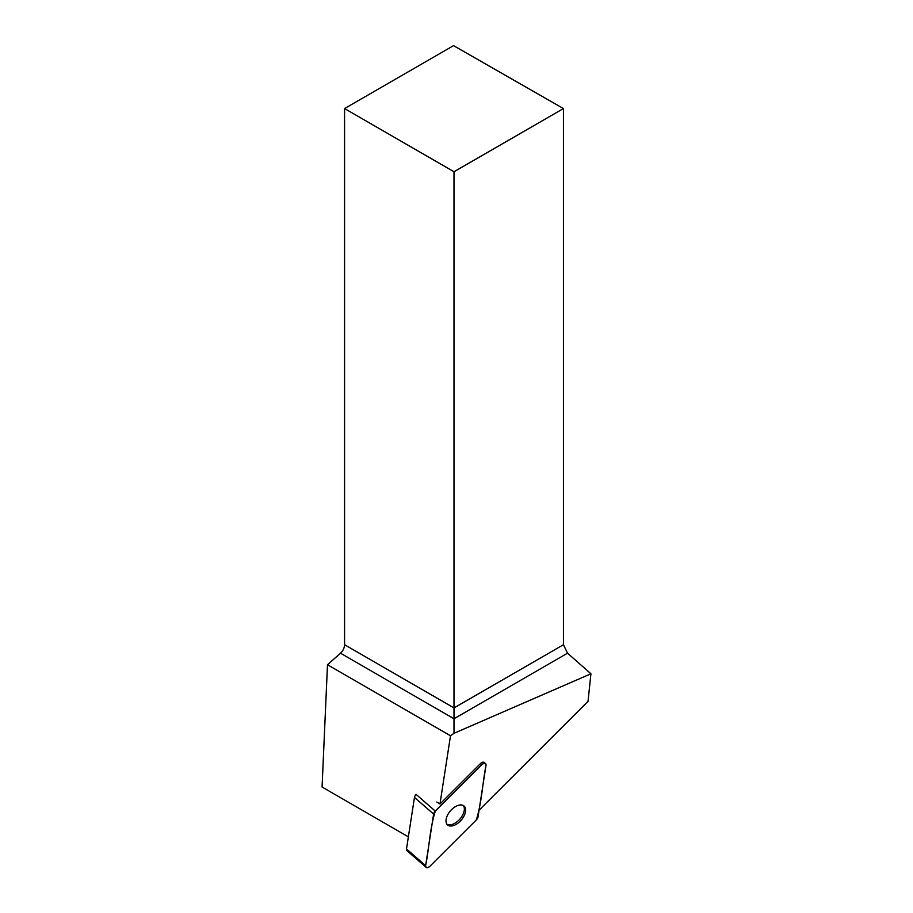 <?xml version="1.0" encoding="UTF-8"?>
<svg xmlns="http://www.w3.org/2000/svg" width="913" height="913" viewBox="0 0 913 913"><rect width="100%" height="100%" fill="white"/><g stroke="black" fill="none" stroke-linecap="round" stroke-linejoin="round"><path stroke-width="1.37" d="M426.109 867.35L406.958 850.688A3.857 2.191 -49 0 1 406.502 848.976L414.468 797.403A3.857 2.191 -49 0 1 416.123 794.424L435.273 811.086A3.857 2.191 131 0 0 433.618 814.076L425.652 865.638A3.857 2.191 131 0 0 426.109 867.35A3.857 2.191 131 0 0 429.966 866.22L476.369 819.874A3.857 2.191 131 0 0 478.035 816.895L486.001 765.322A3.857 2.191 131 0 0 485.545 763.61A3.857 2.191 131 0 0 481.676 764.74L435.273 811.086M449.995 825.968A12.531 7.121 131 0 0 462.571 818.402A12.531 7.121 131 0 0 464.044 806.031A12.531 7.121 131 0 0 450.451 810.812A12.531 7.121 131 0 0 447.598 824.93A12.531 7.121 131 0 0 449.995 825.968M481.676 764.74L480.398 763.622L439.963 803.999L450.508 735.775L454.001 733.31L590.928 673.783L588.029 701.367L479.063 810.185M480.398 763.622A3.857 2.191 -49 0 1 484.267 762.503L485.545 763.61M450.508 735.775L327.482 664.744L322.072 787.029L408.373 836.844M436.848 802.025L439.963 803.999M327.482 664.744L340.492 653.206A7.772 4.485 120 0 0 344.566 644.726L344.566 108.556L454.001 171.747L454.001 733.31M344.566 644.726L454.001 707.906L563.447 644.726L563.447 108.556L453.533 45.65L344.566 108.556M563.447 644.726L567.544 653.194L590.928 673.783M563.447 108.556L454.001 171.747M463.348 805.54A12.531 7.121 -49 0 1 462.446 815.446A12.531 7.121 -49 0 1 447.016 824.302M476.369 819.885C481.996 801.5 482.395 783.548 486.001 765.334C485.83 762.846 484.392 762.652 481.676 764.74L435.284 811.075C429.658 829.461 429.247 847.424 425.652 865.638C425.823 868.115 427.261 868.309 429.966 866.22L476.369 819.885M406.502 848.976L425.652 865.638M433.618 814.076L414.468 797.403M567.544 653.194L454.001 718.748L340.492 653.206"/></g></svg>
